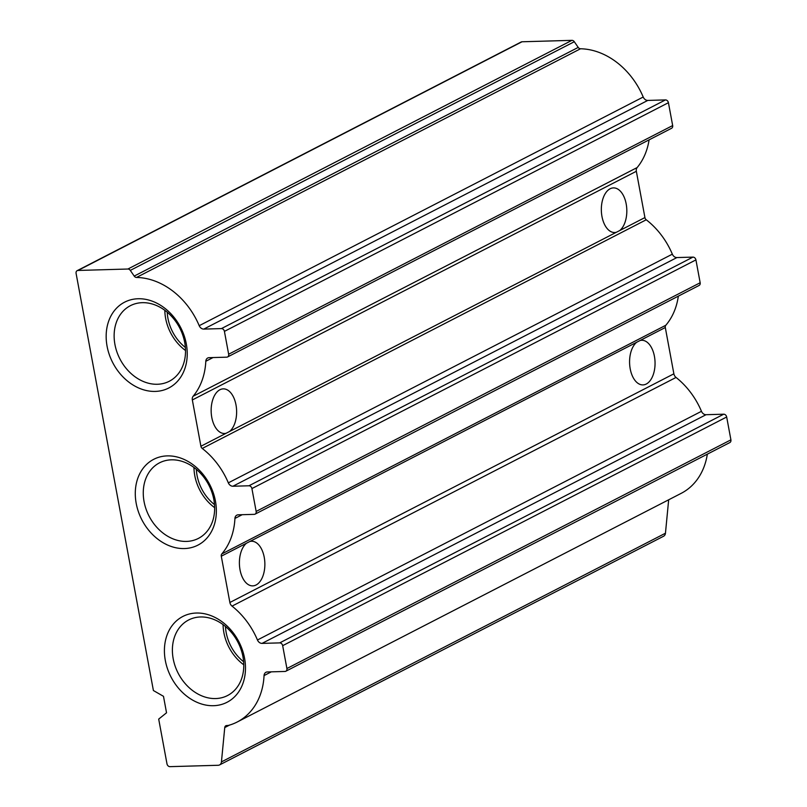 <?xml version="1.0" encoding="UTF-8"?>
<svg xmlns="http://www.w3.org/2000/svg" width="807" height="807" viewBox="0 0 807 807"><rect width="100%" height="100%" fill="white"/><g stroke="black" fill="none" stroke-linecap="round" stroke-linejoin="round"><path stroke-width="1.21" d="M224.75 727.561A2.976 2.36 -117.2 0 1 225.869 725.745A2.976 2.36 -117.2 0 1 226.646 725.543L228.24 725.453A70.441 55.814 -117.2 0 0 237.208 722.003A70.441 55.814 -117.2 0 0 264.05 675.58A4.963 3.934 -117.2 0 1 265.947 672.312A4.963 3.934 -117.2 0 1 267.329 671.959L284.992 671.454A2.976 2.36 -117.2 0 0 285.819 671.242A2.976 2.36 -117.2 0 0 286.909 668.529L282.672 645.671A2.976 2.36 -117.2 0 0 279.696 642.886L262.033 643.391A4.963 3.934 -117.2 0 1 257.453 639.991A70.441 55.814 -117.2 0 0 232.033 606.118A4.963 3.934 -117.2 0 1 229.874 602.486L221.289 556.205A2.976 2.36 -117.2 0 1 221.794 553.945A70.441 55.814 -117.2 0 0 234.928 518.437A4.963 3.934 -117.2 0 1 236.814 515.169A4.963 3.934 -117.2 0 1 238.206 514.816L254.235 514.352A2.976 2.36 -117.2 0 0 255.073 514.14A2.976 2.36 -117.2 0 0 256.152 511.426L251.915 488.568A2.976 2.36 -117.2 0 0 248.939 485.784L232.91 486.238A4.963 3.934 -117.2 0 1 228.331 482.848A70.441 55.814 -117.2 0 0 202.244 448.45A2.976 2.36 -117.2 0 1 200.913 446.251L192.338 399.959A4.963 3.934 -117.2 0 1 193.135 396.247A70.441 55.814 -117.2 0 0 205.805 361.284A4.963 3.934 -117.2 0 1 207.692 358.015A4.963 3.934 -117.2 0 1 209.084 357.672L226.737 357.168A2.976 2.36 -117.2 0 0 227.574 356.956A2.976 2.36 -117.2 0 0 228.653 354.233L224.417 331.374A2.976 2.36 -117.2 0 0 221.441 328.59L203.788 329.095A4.963 3.934 -117.2 0 1 199.208 325.695A70.441 55.814 -117.2 0 0 136.494 277.457A2.976 2.36 -117.2 0 1 134.214 276.085L130.29 270.395A2.976 2.36 -117.2 0 0 127.91 269.024L77.997 270.456A2.976 2.36 -117.2 0 0 77.169 270.658A2.976 2.36 -117.2 0 0 76.09 273.381L153.401 690.53L163.488 696.32L166.535 712.793L158.697 719.098L166.988 763.866A2.976 2.36 -117.2 0 0 169.964 766.65L218.183 765.278A4.963 3.934 -117.2 0 0 219.565 764.925A4.963 3.934 -117.2 0 0 221.441 761.899L224.75 727.561L229.581 725.069M225.476 626.504A39.684 31.443 -117.2 0 0 243.633 661.75M167.231 312.218A39.684 31.443 -117.2 0 0 185.378 347.464M196.353 469.361A39.684 31.443 -117.2 0 0 214.511 504.607M246.488 543.222L249.918 541.457A22.324 12.73 -91.6 0 1 251.491 541.245A22.324 12.73 -91.6 0 1 264.242 557.324A22.324 12.73 -91.6 0 1 252.773 585.872A22.324 12.73 -91.6 0 1 239.8 568.441A22.324 12.73 -91.6 0 1 246.488 543.222L221.289 556.205M221.794 553.945L665.805 325.271A2.976 2.36 -117.2 0 0 665.301 327.521L673.875 373.812A4.963 3.934 -117.2 0 0 676.044 377.444A70.441 55.814 -117.2 0 1 701.465 411.308A4.963 3.934 -117.2 0 0 706.044 414.707L723.708 414.203A2.976 2.36 -117.2 0 1 726.673 416.997L730.91 439.845A2.976 2.36 -117.2 0 1 729.831 442.569L285.819 671.242M636.673 342.269L640.102 340.504A22.324 12.73 -91.6 0 1 641.686 340.282A22.324 12.73 -91.6 0 1 654.427 356.361A22.324 12.73 -91.6 0 1 642.957 384.909A22.324 12.73 -91.6 0 1 629.985 367.488A22.324 12.73 -91.6 0 1 636.673 342.269L249.918 541.457M619.726 230.55L616.296 232.315A22.324 12.73 -91.6 0 1 614.712 232.527A22.324 12.73 -91.6 0 1 601.346 210.577A22.324 12.73 -91.6 0 1 613.441 187.9A22.324 12.73 -91.6 0 1 626.192 203.979A22.324 12.73 -91.6 0 1 619.726 230.55L644.924 217.567A2.976 2.36 -117.2 0 0 646.246 219.776A70.441 55.814 -117.2 0 1 672.342 254.165A4.963 3.934 -117.2 0 0 676.922 257.564L692.951 257.11A2.976 2.36 -117.2 0 1 695.927 259.894L700.163 282.753A2.976 2.36 -117.2 0 1 699.074 285.466L255.073 514.14M229.531 431.503L226.111 433.268A22.324 12.73 -91.6 0 1 224.528 433.49A22.324 12.73 -91.6 0 1 211.162 411.54A22.324 12.73 -91.6 0 1 223.257 388.863A22.324 12.73 -91.6 0 1 235.997 404.932A22.324 12.73 -91.6 0 1 229.531 431.503L616.296 232.315M219.565 764.925L663.576 536.241A4.963 3.934 -117.2 0 0 665.452 533.215L668.67 499.785M237.208 722.003L681.219 493.329A70.441 55.814 -117.2 0 0 707.336 454.149M665.805 325.271A70.441 55.814 -117.2 0 0 678.334 296.149M644.924 217.567L636.34 171.286A4.963 3.934 -117.2 0 1 637.147 167.563A70.441 55.814 -117.2 0 0 649.09 139.863M227.574 356.956L671.585 128.273A2.976 2.36 -117.2 0 0 672.665 125.559L668.428 102.701A2.976 2.36 -117.2 0 0 665.452 99.917L647.789 100.421A4.963 3.934 -117.2 0 1 643.209 97.022A70.441 55.814 -117.2 0 0 580.505 48.773A2.976 2.36 -117.2 0 1 578.216 47.411L574.302 41.722A2.976 2.36 -117.2 0 0 571.921 40.35L522.008 41.772A2.976 2.36 -117.2 0 0 521.181 41.984L77.169 270.658M213.542 705.701A48.259 38.232 62.8 0 1 166.343 637.197A48.259 38.232 62.8 0 1 234.978 635.24A48.259 38.232 62.8 0 1 213.542 705.701M155.287 391.415A48.259 38.232 62.8 0 1 108.098 322.901A48.259 38.232 62.8 0 1 176.723 320.944A48.259 38.232 62.8 0 1 155.287 391.415M184.41 548.558A48.259 38.232 62.8 0 1 137.22 480.044A48.259 38.232 62.8 0 1 205.846 478.087A48.259 38.232 62.8 0 1 184.41 548.558M186.518 541.416A42.499 33.672 62.8 0 1 146.006 508.965A42.499 33.672 62.8 0 1 159.493 462.845A42.499 33.672 62.8 0 1 208.892 485.209A42.499 33.672 62.8 0 1 198.411 538.4A42.499 33.672 62.8 0 1 186.518 541.416M214.652 507.664A42.499 33.672 62.8 0 1 193.952 467.475M157.385 384.263A42.499 33.672 62.8 0 1 116.874 351.822A42.499 33.672 62.8 0 1 130.371 305.692A42.499 33.672 62.8 0 1 179.759 328.056A42.499 33.672 62.8 0 1 169.288 381.257A42.499 33.672 62.8 0 1 157.385 384.263M185.529 350.52A42.499 33.672 62.8 0 1 164.83 310.322M215.64 698.559A42.499 33.672 62.8 0 1 175.129 666.108A42.499 33.672 62.8 0 1 188.626 619.988A42.499 33.672 62.8 0 1 238.015 642.352A42.499 33.672 62.8 0 1 227.534 695.543A42.499 33.672 62.8 0 1 215.64 698.559M243.775 664.807A42.499 33.672 62.8 0 1 223.075 624.618M640.102 340.504L665.301 327.521M202.244 448.45L646.246 219.776M200.913 446.251L226.111 433.268M221.441 761.899L665.452 533.215M264.05 675.58L271.303 671.848M286.909 668.529L730.91 439.845M282.672 645.671L726.673 416.997M279.696 642.886L723.708 414.203M262.033 643.391L706.044 414.707M257.453 639.991L701.465 411.308M232.033 606.118L676.044 377.444M229.874 602.486L673.875 373.812M234.928 518.437L242.181 514.705M256.152 511.426L700.163 282.753M251.915 488.568L695.927 259.894M248.939 485.784L692.951 257.11M232.91 486.238L676.922 257.564M228.331 482.848L672.342 254.165M192.338 399.959L636.34 171.286M193.135 396.247L637.147 167.563M205.805 361.284L213.048 357.551M228.653 354.233L672.665 125.559M224.417 331.374L668.428 102.701M221.441 328.59L665.452 99.917M203.788 329.095L647.789 100.421M199.208 325.695L643.209 97.022M136.494 277.457L580.505 48.773M134.214 276.085L578.216 47.411M130.29 270.395L574.302 41.722M127.91 269.024L571.921 40.35M77.997 270.456L522.008 41.772"/></g></svg>

